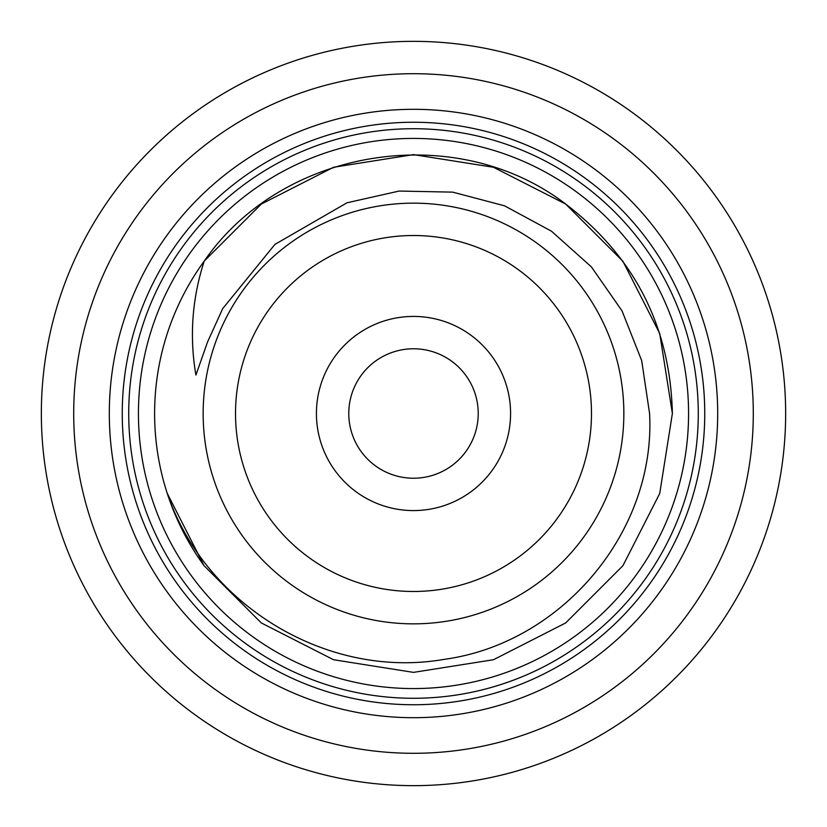 <?xml version="1.0" encoding="UTF-8"?>
<svg xmlns="http://www.w3.org/2000/svg" width="827" height="827" viewBox="0 0 827 827"><rect width="100%" height="100%" fill="white"/><g stroke="black" fill="none" stroke-linecap="round" stroke-linejoin="round"><path stroke-width="1.24" d="M316.421 413.5A97.079 97.079 0 0 1 413.5 316.421A97.079 97.079 0 0 1 510.579 413.5A97.079 97.079 0 0 1 413.5 510.579A97.079 97.079 0 0 1 316.421 413.5M478.223 413.5A64.723 64.723 0 0 0 413.5 348.777A64.723 64.723 0 0 0 348.777 413.5A64.723 64.723 0 0 0 413.5 478.223A64.723 64.723 0 0 0 478.223 413.5M204.207 261.125L261.332 204.052L333.498 167.281L413.5 154.618L493.502 167.281L565.668 204.052L622.948 261.332L659.719 333.498L672.382 413.5L659.719 493.502L622.948 565.668L565.668 622.948L493.502 659.719L413.5 672.382L333.498 659.719L261.332 622.948L204.052 565.668L167.199 493.254C204.91 605.199 327.378 679.804 444.099 659.367C561.202 643.54 655.976 532.278 649.577 413.5L641.68 360.582L622.049 310.911L591.408 266.914L551.485 231.198L504.522 205.809L452.72 192.133L399.121 191.058L346.978 202.801L274.936 244.399L222.711 308.616L207.556 341.964L195.916 375.065C189.321 336.548 192.091 298.568 204.207 261.125L261.332 204.052L333.498 167.281L413.5 154.618L493.502 167.281L565.668 204.052L622.948 261.332L659.719 333.498L672.382 413.5L659.719 333.498L622.948 261.332L565.668 204.052L493.502 167.281L413.5 154.618L333.498 167.281L261.332 204.052L204.207 261.125L261.332 204.052L333.498 167.281L413.5 154.618L493.502 167.281L565.668 204.052L622.948 261.332L659.719 333.498L672.382 413.5L659.719 493.502L622.948 565.668L565.668 622.948L493.502 659.719L413.5 672.382L333.498 659.719L261.332 622.948L204.052 565.668L167.199 493.254A258.882 258.882 0 0 1 204.207 261.125C282.679 147.206 455.925 119.977 565.668 204.052C634.671 256.835 670.242 326.644 672.382 413.5L659.719 493.502L622.948 565.668L565.668 622.948L493.502 659.719L413.5 672.382L333.498 659.719L261.332 622.948L204.052 565.668L167.199 493.254A258.882 258.882 0 0 0 204.052 565.668M688.571 413.5A275.071 275.071 0 0 1 413.5 688.571A275.071 275.071 0 0 1 138.429 413.5A275.071 275.071 0 0 1 413.5 138.429A275.071 275.071 0 0 1 688.571 413.5M785.65 413.5A372.15 372.15 0 0 1 413.5 785.65A372.15 372.15 0 0 1 41.35 413.5A372.15 372.15 0 0 1 413.5 41.35A372.15 372.15 0 0 1 785.65 413.5A372.15 372.15 0 0 0 413.5 41.35A372.15 372.15 0 0 0 41.35 413.5M623.847 413.5A210.347 210.347 0 0 1 413.5 623.847A210.347 210.347 0 0 1 203.153 413.5A210.347 210.347 0 0 1 413.5 203.153A210.347 210.347 0 0 1 623.847 413.5A210.347 210.347 0 0 0 413.5 203.153A210.347 210.347 0 0 0 203.153 413.5M672.382 413.5L659.719 493.502L622.948 565.668L565.668 622.948L493.502 659.719L413.5 672.382L333.498 659.719L261.332 622.948L204.052 565.668L167.199 493.254L204.052 565.668L261.332 622.948L333.498 659.719L413.5 672.382L493.502 659.719L565.668 622.948L622.948 565.668L659.719 493.502L672.382 413.5M109.309 413.5A304.191 304.191 0 0 1 413.5 109.309A304.191 304.191 0 0 1 717.691 413.5A304.191 304.191 0 0 1 413.5 717.691A304.191 304.191 0 0 1 109.309 413.5M122.251 413.5A291.249 291.249 0 0 1 413.5 122.251A291.249 291.249 0 0 1 704.749 413.5A291.249 291.249 0 0 1 413.5 704.749A291.249 291.249 0 0 1 122.251 413.5M73.706 413.5A339.794 339.794 0 0 0 413.5 753.294A339.794 339.794 0 0 0 753.294 413.5A339.794 339.794 0 0 0 413.5 73.706A339.794 339.794 0 0 0 73.706 413.5M235.519 413.5A177.981 177.981 0 0 0 413.5 591.481A177.981 177.981 0 0 0 591.481 413.5A177.981 177.981 0 0 0 413.5 235.519A177.981 177.981 0 0 0 235.519 413.5M128.723 413.5A284.777 284.777 0 0 1 413.5 128.723A284.777 284.777 0 0 1 698.277 413.5A284.777 284.777 0 0 1 413.5 698.277A284.777 284.777 0 0 1 128.723 413.5"/></g></svg>

